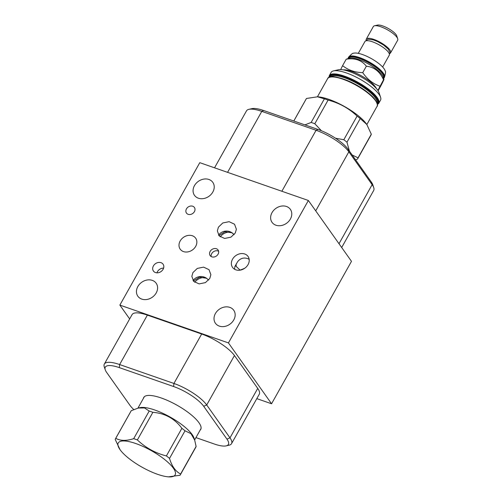 <?xml version="1.0" encoding="UTF-8"?>
<svg xmlns="http://www.w3.org/2000/svg" width="502" height="502" viewBox="0 0 502 502"><rect width="100%" height="100%" fill="white"/><g stroke="black" fill="none" stroke-linecap="round" stroke-linejoin="round"><path stroke-width="0.75" d="M341.686 247.505L373.683 190.484A28.451 8.27 -150.7 0 0 373.739 187.635L372.785 184.761A26.098 7.586 -150.7 0 0 371.317 182.031L348.037 149.176A26.098 7.586 -150.7 0 0 317.967 129.428L263.675 110.522A26.098 7.586 -150.7 0 0 251.847 108.658L248.892 109.342A28.451 8.27 -150.7 0 0 246.488 110.873L214.536 167.812M218.928 235.601L224.952 231.748L231.899 232.765L234.164 234.603M256.804 398.626L271.563 403.765L228.441 342.91L119.859 305.097L129.66 318.933M119.859 305.097L199.783 162.673L308.366 200.486L351.488 261.341L271.563 403.765M133.758 409.557A26.098 7.586 29.3 0 1 129.987 405.365L106.7 372.503A26.098 7.586 29.3 0 1 105.238 369.779L104.284 366.899A28.451 8.27 29.3 0 1 104.341 364.05L132.082 314.616A28.451 8.27 29.3 0 1 147.381 315.112L201.672 334.018A28.451 8.27 29.3 0 1 234.447 355.541L257.733 388.404A28.451 8.27 29.3 0 1 259.277 394.227L231.535 443.661A28.451 8.27 29.3 0 1 229.132 445.192L226.176 445.883A26.098 7.586 29.3 0 1 214.348 444.019L195.943 437.606M105.238 369.779A26.098 7.586 29.3 0 1 119.319 367.621L173.61 386.527A26.098 7.586 29.3 0 1 203.68 406.275L226.967 439.137A26.098 7.586 29.3 0 1 226.176 445.883M143.446 398.306A32.661 9.494 29.3 0 1 143.76 397.433A32.661 9.494 29.3 0 1 161.324 398.011A32.661 9.494 29.3 0 1 190.214 414.006A32.661 9.494 29.3 0 1 200.725 429.398A32.661 9.494 29.3 0 1 200.141 430.126M193.421 281.051L199.451 277.198L206.397 278.215L208.663 280.053M209.786 278.453L205.437 282.607L199.125 283.906L193.697 281.365L191.839 276.338L192.931 272.58L197.28 268.426L203.592 267.127L209.02 269.668L210.878 274.694L209.786 278.453M308.366 200.486L228.441 342.91M286.46 206.479A11.226 9.161 144.7 0 1 290.363 209.353A11.226 9.161 144.7 0 1 288.7 221.369A11.226 9.161 144.7 0 1 275.943 225.216A11.226 9.161 144.7 0 1 272.04 222.336A11.226 9.161 144.7 0 1 273.703 210.319A11.226 9.161 144.7 0 1 286.46 206.479M229.834 307.375A11.226 9.161 144.7 0 1 233.744 310.255A11.226 9.161 144.7 0 1 232.075 322.271A11.226 9.161 144.7 0 1 219.324 326.112A11.226 9.161 144.7 0 1 215.421 323.238A11.226 9.161 144.7 0 1 217.084 311.221A11.226 9.161 144.7 0 1 229.834 307.375M152.275 280.367A11.226 9.161 144.7 0 1 156.185 283.247A11.226 9.161 144.7 0 1 154.522 295.264A11.226 9.161 144.7 0 1 141.765 299.104A11.226 9.161 144.7 0 1 137.862 296.23A11.226 9.161 144.7 0 1 139.525 284.214A11.226 9.161 144.7 0 1 152.275 280.367M208.901 179.471A11.226 9.161 144.7 0 1 212.804 182.345A11.226 9.161 144.7 0 1 211.141 194.362A11.226 9.161 144.7 0 1 198.384 198.208A11.226 9.161 144.7 0 1 194.481 195.328A11.226 9.161 144.7 0 1 196.144 183.312A11.226 9.161 144.7 0 1 208.901 179.471M216.387 248.741A4.857 3.96 144.7 0 1 218.075 249.983A4.857 3.96 144.7 0 1 217.353 255.179A4.857 3.96 144.7 0 1 211.838 256.842A4.857 3.96 144.7 0 1 210.15 255.6A4.857 3.96 144.7 0 1 210.871 250.404A4.857 3.96 144.7 0 1 216.387 248.741M192.705 206.215A4.857 3.96 144.7 0 1 194.393 207.464A4.857 3.96 144.7 0 1 193.672 212.66A4.857 3.96 144.7 0 1 188.156 214.316A4.857 3.96 144.7 0 1 186.468 213.074A4.857 3.96 144.7 0 1 187.19 207.878A4.857 3.96 144.7 0 1 192.705 206.215M161.017 262.678A5.917 4.825 144.7 0 1 163.075 264.196A5.917 4.825 144.7 0 1 162.202 270.528A5.917 4.825 144.7 0 1 155.476 272.555A5.917 4.825 144.7 0 1 153.417 271.036A5.917 4.825 144.7 0 1 154.296 264.705A5.917 4.825 144.7 0 1 161.017 262.678M244.738 253.999A9.482 7.737 144.7 0 1 248.032 256.428A9.482 7.737 144.7 0 1 246.626 266.575A9.482 7.737 144.7 0 1 235.852 269.825A9.482 7.737 144.7 0 1 232.558 267.39A9.482 7.737 144.7 0 1 233.963 257.244A9.482 7.737 144.7 0 1 244.738 253.999M235.287 233.003L230.945 237.164L224.626 238.456L219.205 235.915L217.347 230.889L218.439 227.136L222.781 222.976L229.1 221.677L234.528 224.218L236.386 229.245L235.287 233.003M192.366 235.764A9.482 7.737 144.7 0 1 195.667 238.193A9.482 7.737 144.7 0 1 194.261 248.339A9.482 7.737 144.7 0 1 183.487 251.59A9.482 7.737 144.7 0 1 180.193 249.155A9.482 7.737 144.7 0 1 181.592 239.008A9.482 7.737 144.7 0 1 192.366 235.764M373.739 187.635A28.451 8.27 -150.7 0 0 372.139 184.667L348.859 151.805A28.451 8.27 -150.7 0 0 316.078 130.282L261.787 111.375A28.451 8.27 -150.7 0 0 248.892 109.342M211.179 256.541A4.857 3.96 -35.3 0 1 213.055 252.042A4.857 3.96 -35.3 0 1 217.956 250.962A4.857 3.96 144.7 0 1 218.621 251.264M163.589 268.131A5.917 4.825 -35.3 0 0 156.963 272.831M249.168 259.371L248.113 258.762C243.934 257.237 240.439 258.204 237.641 261.661L234.867 266.618L234.635 269.267M239.987 270.17L244.599 268.338M236.059 264.303L236.191 266.424L240.012 270.032M104.341 364.05A28.451 8.27 29.3 0 1 119.633 364.552L173.924 383.453A28.451 8.27 29.3 0 1 206.705 404.982L229.991 437.844A28.451 8.27 29.3 0 1 231.535 443.661M138.458 408.007L139.964 407.662A32.504 9.45 29.3 0 1 154.698 409.983A32.504 9.45 29.3 0 1 193.979 437.97L194.594 439.827M185.025 430.785L169.519 458.408C171.809 466.12 175.505 471.334 180.601 474.045A37.098 10.787 29.3 0 1 180.262 474.93L195.767 447.301A37.098 10.787 -150.7 0 0 196.1 446.422L194.657 440.016L190.973 433.69L185.025 430.785A37.098 10.787 -150.7 0 0 181.881 428.306C174.665 418.612 164.989 413.284 152.872 412.318A37.098 10.787 -150.7 0 0 151.014 411.646A37.098 10.787 -150.7 0 0 149.194 411.038L144.501 407.944L138.351 408.032L131.267 410.68L115.761 438.309C120.336 440.925 126.316 441.045 133.695 438.66A37.098 10.787 29.3 0 1 135.509 439.269A37.098 10.787 29.3 0 1 137.372 439.94C145.636 447.771 155.306 453.105 166.382 455.935L181.881 428.306M180.601 474.045L196.1 446.422M180.262 474.93A37.098 10.787 29.3 0 1 180.061 475.243L168.452 476.856A32.617 9.482 29.3 0 1 157.609 474.321A32.617 9.482 29.3 0 1 120.072 449.71A32.617 9.482 29.3 0 1 135.797 443.536A32.617 9.482 29.3 0 1 170.134 464.406A32.617 9.482 29.3 0 1 168.452 476.856M120.072 449.71L115.228 439.501A37.098 10.787 29.3 0 1 115.56 438.622A37.098 10.787 29.3 0 1 115.761 438.309M133.695 438.66L149.194 411.038M152.872 412.318L137.372 439.94M131.267 410.68A37.098 10.787 -150.7 0 0 131.066 410.994L115.56 438.622M166.382 455.935A37.098 10.787 29.3 0 1 169.519 458.408M304.921 124.885L311.14 122.457A37.098 10.787 29.3 0 1 312.959 123.059A37.098 10.787 29.3 0 1 314.817 123.737L321.387 130.733M352.159 154.992L358.045 157.835A37.098 10.787 29.3 0 1 357.713 158.72L370.978 135.082A37.098 10.787 -150.7 0 0 371.311 134.197L366.78 124.433L360.235 118.56A37.098 10.787 -150.7 0 0 357.091 116.087C348.827 108.256 339.157 102.929 328.082 100.093A37.098 10.787 -150.7 0 0 326.225 99.421A37.098 10.787 -150.7 0 0 324.405 98.819L317.502 96.804L306.477 98.461A37.098 10.787 -150.7 0 0 306.276 98.775L293.795 121.013M366.78 124.433L366.466 123.994A32.617 9.482 -150.7 0 0 328.929 99.377A32.617 9.482 -150.7 0 0 318.086 96.842L317.502 96.804M335.499 138.213L343.826 139.725L357.091 116.087M328.082 100.093L314.817 123.737M343.826 139.725A37.098 10.787 29.3 0 1 346.97 142.198L349.43 151.146M360.235 118.56L346.97 142.198M358.045 157.835L371.311 134.197M357.713 158.72A37.098 10.787 29.3 0 1 357.512 159.034L355.629 159.893M311.14 122.457L324.405 98.819M306.477 98.461L293.814 121.02M380.529 100.155A28.332 8.239 -150.7 0 0 380.585 97.313A28.332 8.239 -150.7 0 0 346.349 72.915A28.332 8.239 -150.7 0 0 333.504 70.895A28.332 8.239 -150.7 0 0 331.113 72.42L329.299 75.651A28.332 8.239 29.3 0 1 344.535 76.147A28.332 8.239 29.3 0 1 377.184 97.583A28.332 8.239 29.3 0 1 378.721 103.381L380.529 100.155M380.585 97.313L379.048 92.675A24.542 7.135 -150.7 0 0 349.392 71.541A24.542 7.135 -150.7 0 0 338.266 69.791L333.504 70.895M376.412 88.521A20.557 5.974 -150.7 0 0 375.515 87.015A20.557 5.974 -150.7 0 0 360.141 75.137A20.557 5.974 -150.7 0 0 343.186 69.878M378.113 90.768L380.598 86.331C383.653 80.458 384.632 78.268 383.541 79.78L377.874 90.41M366.347 66.214C361.71 60.184 354.996 57.849 346.211 59.205L349.637 58.094A20.143 5.855 29.3 0 1 366.234 62.781A20.143 5.855 29.3 0 1 381.972 74.773A20.143 5.855 29.3 0 1 383.108 76.875L383.936 79.385L383.541 79.78C379.882 71.566 374.147 67.042 366.347 66.214L362.733 72.652C367.282 79.285 373.011 83.803 379.926 86.218M340.657 69.602L342.602 65.643C348.124 70.092 354.839 72.426 362.733 72.652M346.211 59.205L342.602 65.643M383.509 78.099L383.635 77.879A20.143 5.855 -150.7 0 0 382.543 73.763A20.143 5.855 -150.7 0 0 364.057 60.435A20.143 5.855 -150.7 0 0 348.507 58.169L348.382 58.389M348.106 58.452A20.557 5.974 29.3 0 1 348.338 57.617A20.557 5.974 29.3 0 1 364.214 59.926A20.557 5.974 29.3 0 1 383.076 73.53A20.557 5.974 29.3 0 1 384.193 77.735A20.557 5.974 29.3 0 1 383.603 78.375M385.185 70.964A18.787 5.459 -150.7 0 0 384.049 68.724A18.787 5.459 -150.7 0 0 369.039 57.372A18.787 5.459 -150.7 0 0 353.603 53.243C352.962 52.873 351.281 54.203 348.551 57.234A20.557 5.974 -150.7 0 1 364.427 59.55A20.557 5.974 -150.7 0 1 383.29 73.154A20.557 5.974 -150.7 0 1 384.406 77.358C385.574 73.449 385.831 71.315 385.185 70.964M382.643 67.017L389.27 55.201A13.956 4.06 -150.7 0 0 388.517 52.346A13.956 4.06 -150.7 0 0 375.703 43.109A13.956 4.06 -150.7 0 0 364.923 41.541L358.296 53.35M389.357 53.996A1.33 1.268 17.8 0 0 389.803 53.375L389.922 52.409L388.297 49.146L383.672 45.105L377.604 41.578L373.369 39.884L368.079 39.169L365.763 40.888M366.159 40.191A13.956 4.06 29.3 0 1 366.278 39.131A13.956 4.06 29.3 0 1 377.058 40.706A13.956 4.06 29.3 0 1 389.866 49.943A13.956 4.06 29.3 0 1 390.619 52.798A13.956 4.06 29.3 0 1 389.778 53.45M390.619 52.798L397.691 40.198A13.956 4.06 -150.7 0 0 397.716 38.798A13.956 4.06 -150.7 0 0 396.931 37.343A13.956 4.06 -150.7 0 0 386.025 29.034A13.956 4.06 -150.7 0 0 374.523 25.784A13.956 4.06 -150.7 0 0 373.344 26.537L366.278 39.131M397.716 38.798L396.762 35.924A11.609 3.376 -150.7 0 0 396.109 34.713A11.609 3.376 -150.7 0 0 387.042 27.805A11.609 3.376 -150.7 0 0 377.479 25.1L374.523 25.784M231.899 232.765A9.482 7.103 -40.6 0 0 220.221 236.831M206.397 278.215A9.482 7.103 -40.6 0 0 194.72 282.275M207.081 278.641A9.482 8.973 2.1 0 0 193.057 280.568M371.317 182.031L372.139 184.667L339.001 243.721M263.675 110.522L261.787 111.375L227.569 172.349M317.967 129.428L316.078 130.282L281.86 191.256M348.037 149.176L348.859 151.805L315.714 210.859M236.191 266.424A9.482 6.432 33.2 0 1 236.254 263.845M235.978 266.06A9.482 1.475 26.4 0 0 235.061 266.035M232.583 233.192A9.482 8.973 2.1 0 0 218.558 235.118M119.319 367.621L119.633 364.552L147.381 315.112M173.61 386.527L173.924 383.453L201.672 334.018M203.68 406.275L206.705 404.982L234.447 355.541M226.967 439.137L229.991 437.844L257.733 388.404M377.015 106.418A28.332 8.239 -150.7 0 0 375.477 100.626A28.332 8.239 -150.7 0 0 342.828 79.184A28.332 8.239 -150.7 0 0 327.593 78.688C330.31 70.581 367.42 87.731 375.477 100.293C377.491 103.964 378.006 106.004 377.015 106.418L366.849 124.527M375.345 100.199A27.955 8.126 -150.7 0 0 353.239 83.42A27.955 8.126 -150.7 0 0 330.228 77.107M339.477 77.879A26.55 7.718 29.3 0 1 371.511 95.857M376.914 102.816A26.55 7.718 -150.7 0 0 375.264 97.903A26.55 7.718 -150.7 0 0 351.733 80.722A26.55 7.718 -150.7 0 0 330.724 76.894M377.178 103.581A27.158 7.894 -150.7 0 0 376.042 97.564A27.158 7.894 -150.7 0 0 350.277 79.216A27.158 7.894 -150.7 0 0 329.933 77.063M329.13 77.352A27.955 8.126 29.3 0 1 349.229 78.494A27.955 8.126 29.3 0 1 376.695 97.796A27.955 8.126 29.3 0 1 377.353 104.41M144.344 396.712L137.931 408.132M201.038 428.532L194.632 439.947M317.433 96.798L327.593 78.688M329.299 75.651L328.942 77.446M377.372 104.623L378.721 103.381M348.338 57.617L348.551 57.234M384.193 77.735L384.406 77.358"/></g></svg>
